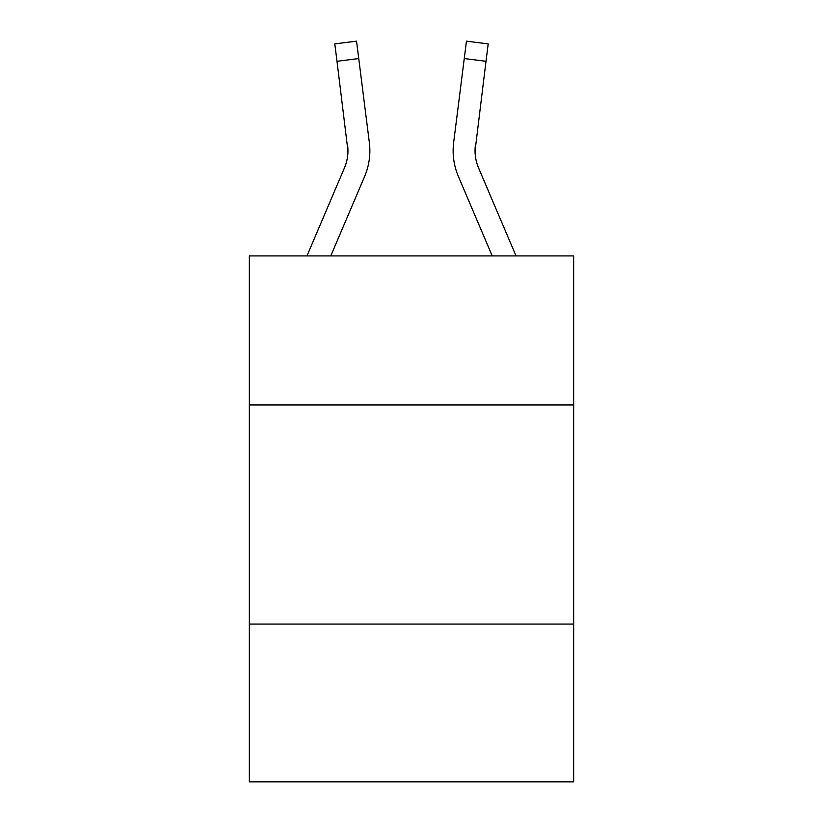 <?xml version="1.0" encoding="UTF-8"?>
<svg xmlns="http://www.w3.org/2000/svg" width="823" height="823" viewBox="0 0 823 823"><rect width="100%" height="100%" fill="white"/><g stroke="black" fill="none" stroke-linecap="round" stroke-linejoin="round"><path stroke-width="1.23" d="M573.662 404.926L573.662 255.912L249.338 255.912L249.338 404.926L573.662 404.926L573.662 781.85L249.338 781.85L249.338 404.926M573.662 624.071L249.338 624.071M364.61 176.472L330.784 255.912L364.61 176.472A65.747 65.747 0 0 0 369.342 142.482L358.735 58.546L336.998 61.293L334.796 43.897L356.544 41.15L358.735 58.546M369.784 153.911L369.866 151.237M369.013 139.848L369.342 142.482L369.013 139.848M458.39 176.472L492.216 255.912L458.39 176.472A65.747 65.747 0 0 1 453.658 142.482L466.456 41.15L488.204 43.897L466.456 41.15L488.204 43.897L466.456 41.15L488.204 43.897L466.456 41.15L488.204 43.897L466.456 41.15L488.204 43.897L466.456 41.15L488.204 43.897L466.456 41.15L488.204 43.897L466.456 41.15L488.204 43.897L466.456 41.15L488.204 43.897L466.456 41.15L488.204 43.897L466.456 41.15L488.204 43.897L466.456 41.15L488.204 43.897L466.456 41.15L488.204 43.897L466.456 41.15L488.204 43.897L466.456 41.15L488.204 43.897L466.456 41.15L488.204 43.897L466.456 41.15L488.204 43.897L466.456 41.15L488.204 43.897L466.456 41.15L488.204 43.897L466.456 41.15L488.204 43.897L466.456 41.15L488.204 43.897L466.456 41.15L488.204 43.897L466.456 41.15L488.204 43.897L466.456 41.15L488.204 43.897L466.456 41.15L488.204 43.897L466.456 41.15L488.204 43.897L466.456 41.15L488.204 43.897L466.456 41.15L488.204 43.897L466.456 41.15L488.204 43.897L466.456 41.15L488.204 43.897L466.456 41.15L488.204 43.897L466.456 41.15L488.204 43.897L466.456 41.15L488.204 43.897L466.456 41.15L488.204 43.897L466.456 41.15L488.204 43.897L486.002 61.293L464.265 58.546M516.031 255.912L478.554 167.892A43.825 43.825 0 0 1 475.056 150.794L486.002 61.293M453.134 150.691L453.216 153.932L453.134 150.691M475.056 150.794A43.825 43.825 0 0 0 478.554 167.892A43.825 43.825 0 0 1 475.056 150.794A43.825 43.825 0 0 0 478.554 167.892A43.825 43.825 0 0 1 475.056 150.794A43.825 43.825 0 0 0 478.554 167.892A43.825 43.825 0 0 1 475.056 150.794A43.825 43.825 0 0 0 478.554 167.892A43.825 43.825 0 0 1 475.056 150.794A43.825 43.825 0 0 0 478.554 167.892A43.825 43.825 0 0 1 475.056 150.794A43.825 43.825 0 0 0 478.554 167.892A43.825 43.825 0 0 1 475.056 150.794A43.825 43.825 0 0 0 478.554 167.892A43.825 43.825 0 0 1 475.056 150.794A43.825 43.825 0 0 0 478.554 167.892A43.825 43.825 0 0 1 475.056 150.794A43.825 43.825 0 0 0 478.554 167.892A43.825 43.825 0 0 1 475.056 150.794A43.825 43.825 0 0 0 478.554 167.892A43.825 43.825 0 0 1 475.056 150.794A43.825 43.825 0 0 0 478.554 167.892A43.825 43.825 0 0 1 475.056 150.794A43.825 43.825 0 0 0 478.554 167.892A43.825 43.825 0 0 1 475.056 150.794A43.825 43.825 0 0 0 478.554 167.892A43.825 43.825 0 0 1 475.056 150.794A43.825 43.825 0 0 0 478.554 167.892A43.825 43.825 0 0 1 475.056 150.794A43.825 43.825 0 0 0 478.554 167.892A43.825 43.825 0 0 1 475.056 150.794A43.825 43.825 0 0 0 478.554 167.892A43.825 43.825 0 0 1 475.056 150.794A43.825 43.825 0 0 0 478.554 167.892A43.825 43.825 0 0 1 475.056 150.794A43.825 43.825 0 0 0 478.554 167.892A43.825 43.825 0 0 1 475.056 150.794L475.396 145.229A43.825 43.825 0 0 0 478.554 167.892A43.825 43.825 0 0 1 475.056 150.794L475.396 145.229M306.969 255.912L344.446 167.892A43.825 43.825 0 0 0 347.944 150.804L336.998 61.293M344.446 167.892A43.825 43.825 0 0 0 347.944 150.804A43.825 43.825 0 0 1 344.446 167.892A43.825 43.825 0 0 0 347.944 150.804A43.825 43.825 0 0 1 344.446 167.892A43.825 43.825 0 0 0 347.944 150.804A43.825 43.825 0 0 1 344.446 167.892A43.825 43.825 0 0 0 347.944 150.804A43.825 43.825 0 0 1 344.446 167.892A43.825 43.825 0 0 0 347.944 150.804A43.825 43.825 0 0 1 344.446 167.892A43.825 43.825 0 0 0 347.604 145.229L347.944 150.794M369.866 150.691L369.784 153.932L369.866 150.691M488.204 43.897L466.456 41.15"/></g></svg>
